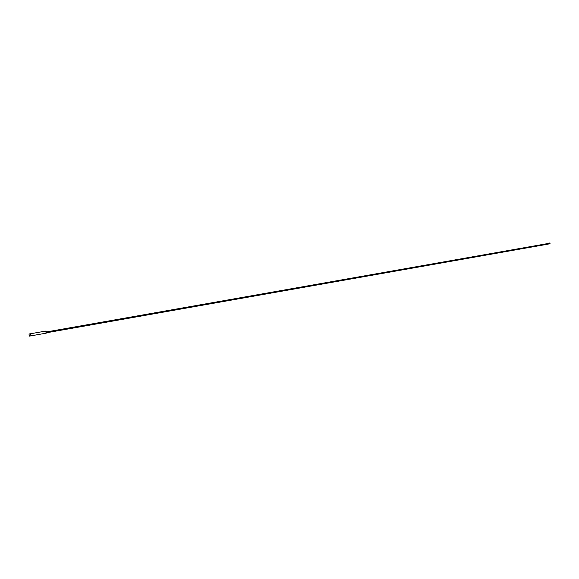 <?xml version="1.0" encoding="UTF-8"?>
<svg xmlns="http://www.w3.org/2000/svg" width="579" height="579" viewBox="0 0 579 579"><rect width="100%" height="100%" fill="white"/><g stroke="black" fill="none" stroke-linecap="round" stroke-linejoin="round"><path stroke-width="0.87" d="M46.117 333.164L45.755 331.072L30.521 333.75M46.125 333.164L30.904 335.856L30.542 333.75L29.001 334.018L29.37 336.131L29.001 334.018M29.37 336.131L30.904 335.856L30.542 333.75M548.407 243.535L549.587 243.014M46.465 331.941L548.248 243.477L548.356 244.077L46.552 332.759M46.074 331.05L46.421 333.077L45.799 331.094M46.19 331.13L46.494 332.961M548.516 243.846L550.043 243.607M548.747 243.614L549.616 242.999M548.487 243.665L550.021 243.426"/></g></svg>
